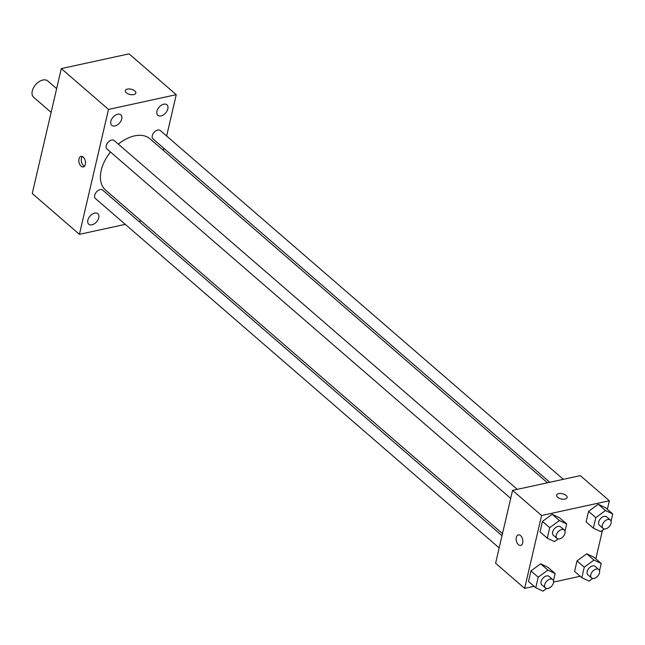 <?xml version="1.0" encoding="UTF-8"?>
<svg xmlns="http://www.w3.org/2000/svg" width="645" height="645" viewBox="0 0 645 645"><rect width="100%" height="100%" fill="white"/><g stroke="black" fill="none" stroke-linecap="round" stroke-linejoin="round"><path stroke-width="0.97" d="M56.655 88.631L47.803 80.972A10.796 6.781 130.9 0 0 42.86 80.02A10.796 6.781 130.9 0 0 33.508 87.752A10.796 6.781 130.9 0 0 33.677 97.298L51.124 112.399M125.291 224.363L79.432 234.337L32.25 193.508L61.315 68.596L129.073 53.858L176.254 94.686L166.636 136.03M167.829 108.876A6.934 4.354 130.9 0 0 166.926 104.812A6.934 4.354 130.9 0 0 159.089 107.207A6.934 4.354 130.9 0 0 157.848 115.302A6.934 4.354 130.9 0 0 163.451 114.858A6.934 4.354 130.9 0 0 167.829 108.876M121.752 118.898A6.934 4.354 130.9 0 0 120.849 114.834A6.934 4.354 130.9 0 0 113.02 117.229A6.934 4.354 130.9 0 0 111.778 125.323A6.934 4.354 130.9 0 0 117.382 124.88A6.934 4.354 130.9 0 0 121.752 118.898M98.741 217.784A6.934 4.354 130.9 0 0 97.838 213.729A6.934 4.354 130.9 0 0 90.01 216.115A6.934 4.354 130.9 0 0 88.76 224.21A6.934 4.354 130.9 0 0 94.364 223.767A6.934 4.354 130.9 0 0 98.741 217.784M163.79 148.253L163.306 150.333M79.432 234.337L108.497 109.424L61.315 68.596M81.109 166.233A5.402 3.217 -102.3 0 0 83.318 166.95A5.402 3.217 -102.3 0 0 85.317 160.992A5.402 3.217 -102.3 0 0 81.02 156.396A5.402 3.217 -102.3 0 0 78.819 160.581A5.402 3.217 -102.3 0 0 81.109 166.233M82.334 156.55A5.402 3.217 -102.3 0 0 83.552 165.701A5.402 3.217 -102.3 0 0 84.447 166.273M108.497 109.424L176.254 94.686M133.757 94.597A5.402 2.701 -166.9 0 1 127.944 93.783A5.402 2.701 -166.9 0 1 125.323 90.623A5.402 2.701 -166.9 0 1 131.193 89.22A5.402 2.701 -166.9 0 1 135.837 93.073A5.402 2.701 -166.9 0 1 133.757 94.597M125.323 90.631A5.402 2.701 -166.9 0 1 131.193 89.228A5.402 2.701 -166.9 0 1 135.837 93.073M141.158 220.912L138.852 221.412M517.25 489.353L114.205 140.554A5.555 3.491 130.9 0 0 111.666 140.07A5.555 3.491 130.9 0 0 106.852 144.037A5.555 3.491 130.9 0 0 106.941 148.947L510.703 498.367M502.012 535.689L102.676 190.098A5.555 3.491 130.9 0 0 100.128 189.614A5.555 3.491 130.9 0 0 95.323 193.589A5.555 3.491 130.9 0 0 95.412 198.499L499.166 547.919M563.327 479.324L160.283 130.532A5.555 3.491 130.9 0 0 154.01 132.443A5.555 3.491 130.9 0 0 153.01 138.925L549.766 482.275M547.46 482.774L150.051 138.852A33.935 21.317 130.9 0 0 134.507 135.885A33.935 21.317 130.9 0 0 118.341 144.133M110.497 152.026A33.935 21.317 130.9 0 0 105.643 190.17L502.495 533.617M534.108 586.305L524.635 588.361L495.602 563.238L512.557 490.369L580.315 475.631L609.356 500.754L607.364 509.292M524.635 588.361L541.598 515.5L512.557 490.369M520.563 535.6A5.402 3.217 77.7 0 1 522.853 541.244A5.402 3.217 77.7 0 1 520.652 545.428A5.402 3.217 77.7 0 1 516.363 540.832A5.402 3.217 77.7 0 1 518.362 534.874A5.402 3.217 77.7 0 1 520.563 535.6M574.574 571.422L577.025 560.908L586.716 553.805L593.964 557.224L586.716 553.805L577.025 560.908L574.574 571.422L581.83 577.702L584.281 567.189L593.972 560.086L601.221 563.504L599.528 570.769M540.026 531.899L542.477 521.378L552.168 514.283L559.417 517.693L552.168 514.283L542.477 521.378L540.026 531.899L547.291 538.18L549.734 527.666L559.433 520.563L566.673 523.974L564.988 531.238M580.186 576.275L553.555 582.072M602.503 530.182L595.835 558.844M541.598 515.5L609.356 500.754M528.497 581.443L530.948 570.93L540.639 563.827L547.887 567.245L540.639 563.827L530.948 570.93L528.497 581.443L535.761 587.732L538.204 577.211L547.895 570.107L555.143 573.526L553.458 580.79M586.103 521.878L588.554 511.356L598.246 504.253L605.494 507.671L598.246 504.253L588.554 511.356L586.103 521.878L593.36 528.158L595.811 517.637L605.502 510.542L612.75 513.952L611.057 521.216M565.036 499.093A5.402 2.701 -166.9 0 1 559.223 498.279A5.402 2.701 -166.9 0 1 556.603 495.126A5.402 2.701 -166.9 0 1 562.472 493.723A5.402 2.701 -166.9 0 1 567.124 497.569A5.402 2.701 -166.9 0 1 565.036 499.093M556.603 495.126A5.402 2.701 -166.9 0 1 562.472 493.723A5.402 2.701 -166.9 0 1 567.124 497.577M520.66 545.428A5.402 3.217 77.7 0 1 516.363 540.832A5.402 3.217 77.7 0 1 518.362 534.874M604.22 528.932L600.608 531.577L593.36 528.158M610.323 519.999L606.687 516.855A5.555 3.491 130.9 0 0 604.147 516.371A5.555 3.491 130.9 0 0 599.334 520.346A5.555 3.491 130.9 0 0 599.423 525.256L603.051 528.392A5.555 3.491 130.9 0 0 609.323 526.481A5.555 3.491 130.9 0 0 610.323 519.999A5.555 3.491 130.9 0 0 607.775 519.515A5.555 3.491 130.9 0 0 602.962 523.482A5.555 3.491 130.9 0 0 603.051 528.392M595.811 517.637L588.554 511.356M605.502 510.542L598.246 504.253M612.75 513.952L605.494 507.671M592.682 578.476L589.078 581.121L581.83 577.702M598.786 569.543L595.158 566.407A5.555 3.491 130.9 0 0 592.618 565.923A5.555 3.491 130.9 0 0 587.805 569.898A5.555 3.491 130.9 0 0 587.893 574.8L591.521 577.944A5.555 3.491 130.9 0 0 597.794 576.025A5.555 3.491 130.9 0 0 598.786 569.543A5.555 3.491 130.9 0 0 596.246 569.059A5.555 3.491 130.9 0 0 591.433 573.034A5.555 3.491 130.9 0 0 591.521 577.944M584.281 567.189L577.025 560.908M593.972 560.086L586.716 553.805M601.221 563.504L593.964 557.224M558.143 538.954L554.531 541.598L547.291 538.18M564.246 530.021L560.618 526.876A5.555 3.491 130.9 0 0 558.07 526.393A5.555 3.491 130.9 0 0 553.265 530.367A5.555 3.491 130.9 0 0 553.346 535.277L556.982 538.422A5.555 3.491 130.9 0 0 563.246 536.503A5.555 3.491 130.9 0 0 564.246 530.021A5.555 3.491 130.9 0 0 561.698 529.537A5.555 3.491 130.9 0 0 556.893 533.512A5.555 3.491 130.9 0 0 556.982 538.422M549.734 527.666L542.477 521.378M559.433 520.563L552.168 514.283M566.673 523.974L559.417 517.693M546.613 588.506L543.001 591.143L535.761 587.732M552.717 579.573L549.088 576.428A5.555 3.491 130.9 0 0 546.541 575.945A5.555 3.491 130.9 0 0 541.727 579.919A5.555 3.491 130.9 0 0 541.816 584.83L545.444 587.966A5.555 3.491 130.9 0 0 551.717 586.055A5.555 3.491 130.9 0 0 552.717 579.573A5.555 3.491 130.9 0 0 550.169 579.081A5.555 3.491 130.9 0 0 545.364 583.056A5.555 3.491 130.9 0 0 545.444 587.966M538.204 577.211L530.948 570.93M547.895 570.107L540.639 563.827M555.143 573.526L547.887 567.245"/></g></svg>
